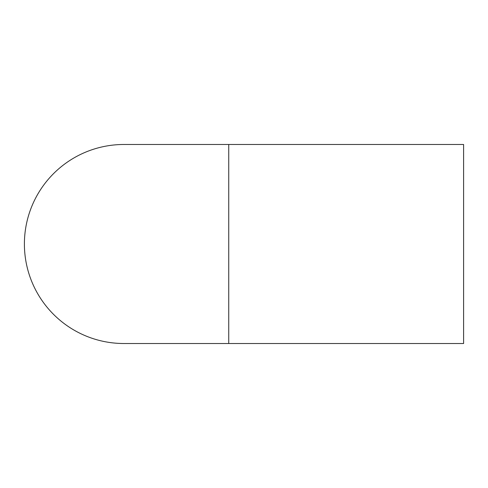 <?xml version="1.0" encoding="UTF-8"?>
<svg xmlns="http://www.w3.org/2000/svg" width="488" height="488" viewBox="0 0 488 488"><rect width="100%" height="100%" fill="white"/><g stroke="black" fill="none" stroke-linecap="round" stroke-linejoin="round"><path stroke-width="0.73" d="M228.738 144.485L463.6 144.485L463.6 343.515L123.915 343.515A99.515 99.515 0 0 0 123.921 343.515A99.515 99.515 0 0 1 24.4 244A99.515 99.515 0 0 1 123.915 144.485A99.515 99.515 0 0 0 123.915 144.485L228.738 144.485L228.738 343.515"/></g></svg>
